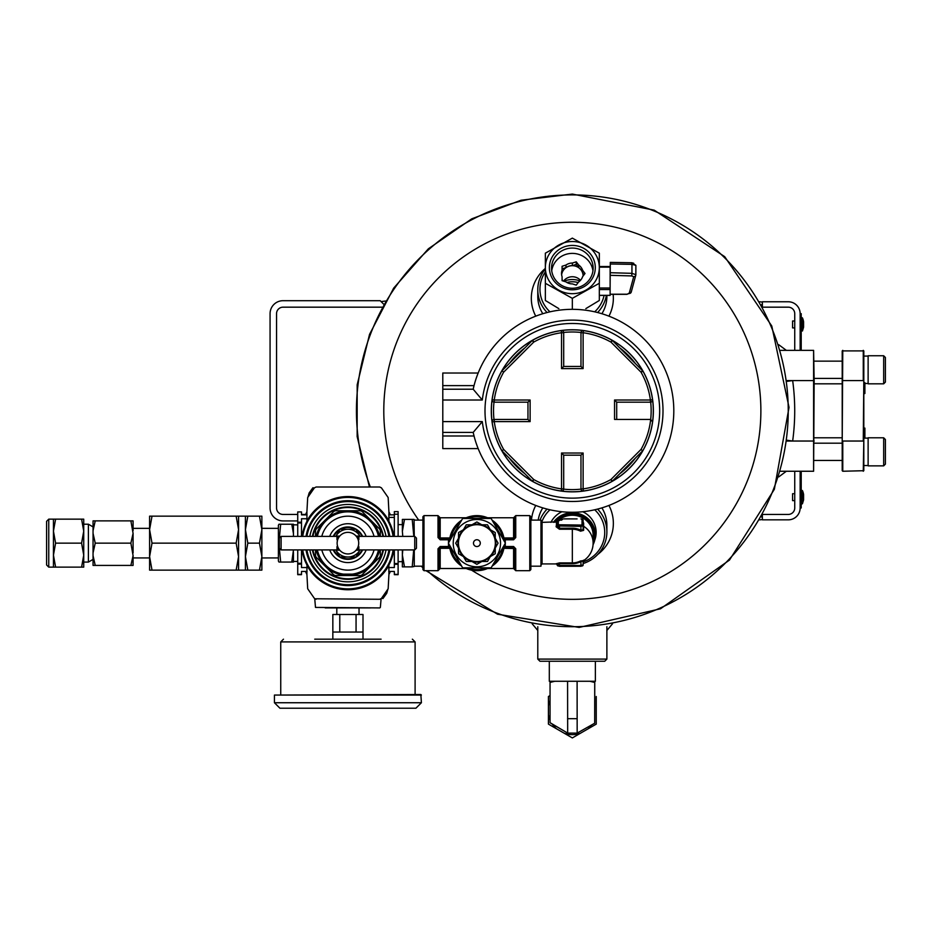<?xml version="1.0" encoding="UTF-8"?>
<svg xmlns="http://www.w3.org/2000/svg" width="932" height="932" viewBox="0 0 932 932"><rect width="100%" height="100%" fill="white"/><g stroke="black" fill="none" stroke-linecap="round" stroke-linejoin="round"><path stroke-width="1.4" d="M283.025 520.918L297.727 520.918L283.025 520.918A12.955 12.955 0 0 1 270.07 507.963L270.07 313.653A12.955 12.955 0 0 1 283.025 300.698L380.186 300.698L383.658 304.17L381.095 301.607L385.464 301.036M283.025 514.441A6.477 6.477 0 0 1 276.548 507.963A6.477 6.477 0 0 0 283.025 514.441L297.727 514.441M276.548 507.963L276.548 313.653A6.477 6.477 0 0 1 283.025 307.176L381.992 307.176M305.649 514.441L301.502 514.441M276.548 313.653A6.477 6.477 0 0 1 283.025 307.176M270.07 507.963L270.07 313.653M606.883 659.099L604.728 661.254L539.954 661.254L537.787 659.099L606.883 659.099L606.883 626.712M561.903 511.75A23.801 22.985 180 0 0 550.928 522.363M594.756 540.141A23.801 22.985 180 0 0 582.768 511.75M549.973 509.781A32.387 31.28 180 0 0 541.69 522.293M583.129 561.903A32.387 31.28 180 0 0 594.698 509.781M547.084 509.093A34.542 33.366 180 0 0 540.001 520.114M583.129 563.545A34.542 33.366 180 0 0 606.883 531.846A34.542 33.366 180 0 0 597.598 509.093M370.33 487.005A215.909 215.909 0 0 1 572.341 194.905A215.909 215.909 0 0 1 773.746 488.589A215.909 215.909 0 0 1 427.217 570.675M533.372 623.159L531.322 622.786M606.883 630.486L612.51 623.788M608.934 316.158A41.02 39.622 0 0 0 613.151 294.337M545.348 268.428A41.02 39.622 0 0 0 535.749 316.158M601.886 313.723A34.542 33.366 0 0 0 606.883 296.434L606.883 295.409M545.348 268.929A34.542 33.366 0 0 0 537.787 289.759L537.787 296.434A34.542 33.366 0 0 0 542.797 313.723M597.762 554.447A41.02 39.622 180 0 0 608.934 505.459M535.749 505.459A41.02 39.622 180 0 0 531.461 520.114M606.883 531.846L606.883 525.182A34.542 33.366 180 0 0 601.886 507.882M542.797 507.882A34.542 33.366 180 0 0 538.195 520.114M579.89 280.928A20.422 19.735 0 0 0 563.965 281.266M594.698 311.824A32.387 31.28 0 0 0 604.076 295.409M545.348 271.911A32.387 31.28 0 0 0 549.973 311.824M597.598 312.523A34.542 33.366 0 0 0 606.383 295.409M537.787 289.759A34.542 33.366 0 0 0 547.084 312.523M578.155 282.582A20.422 19.735 0 0 0 566.889 282.478M762.364 519.52L759.627 519.881M761.421 516.736L762.364 517.679M762.364 302.096L759.627 301.735M761.421 304.88L762.364 303.937M794.74 500.624L792.584 500.624L792.584 493.715L794.74 493.715M802.452 503.699L803.57 499.96L803.57 494.379A16.298 16.298 0 0 0 802.452 490.64L801.951 504.026L802.452 490.64L801.765 490.314L801.765 504.026L802.452 503.699M778.744 476.893L786.34 471.254L780.457 471.254L813.601 471.254L813.601 350.35L780.457 350.35L786.34 350.35L778.744 344.712M787.051 381.351L792.654 380.582A222.387 222.387 0 0 1 792.654 441.034L787.051 440.265M762.679 514.441L788.262 514.441A6.477 6.477 0 0 0 794.74 507.963L794.74 471.254M794.74 350.35L794.74 313.653A6.477 6.477 0 0 0 788.262 307.176L762.679 307.176M801.217 471.254L801.217 507.963L800.145 507.963A11.871 11.871 0 0 1 788.262 519.835L762.364 519.835L762.364 515.035M801.217 501.486L800.145 501.486L800.145 507.963L800.145 471.254M800.145 350.35L800.145 313.653A11.871 11.871 0 0 0 788.262 301.77L762.364 301.77L762.364 306.581M786.946 380.582L814.149 380.582L813.601 350.35M814.149 380.582L813.601 471.254M814.149 437.795L842.213 437.795M814.149 383.821L842.213 383.821M842.213 470.707L842.213 350.898L863.813 350.898L863.813 470.707L842.773 471.254L842.773 441.034L863.265 441.034L863.813 380.582M842.773 350.35L842.213 441.034M863.813 389.343L864.884 389.343L864.884 393.537L863.813 393.537M864.884 438.122L864.884 428.079L863.813 428.079M863.813 441.034L863.265 471.254M863.265 350.35L863.265 380.582L842.213 380.582M864.884 389.343L864.884 387.63L863.813 387.63M864.884 387.63L864.884 385.184L863.813 385.184M864.884 385.184L864.884 382.644M868.123 369.783L868.123 355.756L883.676 355.756L883.676 383.821L868.123 383.821L868.123 369.783M883.676 383.821L885.4 382.085L885.4 357.48L883.676 355.756M868.123 451.834L868.123 437.795L883.676 437.795L883.676 465.86L868.123 465.86L868.123 451.834M883.676 465.86L885.4 464.136L885.4 439.52L883.676 437.795M794.74 327.901L792.584 327.901L792.584 320.992L794.74 320.992M802.452 330.988L803.57 327.248L803.57 321.657A16.298 16.298 0 0 0 802.452 317.917L802.452 330.988L801.951 317.602L801.217 330.767L802.452 330.988M801.217 350.35L801.217 313.653L800.145 313.653L800.145 320.13L801.217 320.13M477.732 374.105L478.151 373.021L442.793 373.021L442.793 385.615L474.038 385.615L473.188 389.215L482.298 400.014A90.684 90.684 0 0 1 620.759 334.145A90.684 90.684 0 0 1 620.759 487.471A90.684 90.684 0 0 1 482.298 421.602L473.188 432.401A101.471 101.471 0 0 0 629.216 494.834A101.471 101.471 0 0 0 629.216 326.771A101.471 101.471 0 0 0 473.188 389.215L442.793 389.215L442.793 448.595L478.151 448.595L477.732 447.511M477.534 446.987L476.159 443.178M476.159 378.439L477.534 374.629M442.793 432.401L473.188 432.401L474.038 435.99L442.793 435.99M485.001 410.802A87.34 87.34 0 0 0 572.341 498.142A87.34 87.34 0 0 0 659.67 410.802A87.34 87.34 0 0 0 572.341 323.474A87.34 87.34 0 0 0 485.001 410.802M653.309 410.802A80.968 80.968 0 0 1 611.986 481.401A80.968 80.968 0 0 0 583.432 330.604A80.968 80.968 0 0 1 653.309 410.802M650.408 402.17L616.704 402.17L614.549 400.014L650.408 400.014L650.408 402.17A2.155 2.155 0 0 0 652.54 399.712L650.408 400.014A78.812 78.812 0 0 0 641.053 372.206L610.938 342.091L612.464 340.564L611.986 340.215L610.938 342.091A78.812 78.812 0 0 0 583.129 332.736L583.432 330.604A80.968 80.968 0 0 0 532.685 340.215A2.155 2.155 0 0 0 532.207 340.564L502.092 370.68L503.618 372.206L502.092 370.68A2.155 2.155 0 0 0 501.742 371.146A80.968 80.968 0 0 1 532.685 340.215A80.968 80.968 0 0 0 501.742 450.459A2.155 2.155 0 0 0 502.092 450.925L532.207 481.052A2.155 2.155 0 0 0 532.685 481.401L533.733 479.526L532.207 481.052L532.685 481.401A80.968 80.968 0 0 1 501.742 450.459A80.968 80.968 0 0 0 611.986 481.401A2.155 2.155 0 0 0 612.464 481.052L611.986 481.401L610.938 479.526A78.812 78.812 0 0 1 583.129 488.881L583.129 453.022L580.974 455.177L563.697 455.177L563.697 488.881L561.542 488.881L561.25 491.013A2.155 2.155 0 0 0 563.697 488.881M614.549 400.014L614.549 419.447L650.408 419.447A2.155 2.155 0 0 1 650.676 419.458L652.54 421.893M616.704 402.17L616.704 419.447M642.929 450.459A2.155 2.155 0 0 1 642.579 450.925L641.053 449.399L642.579 450.925L612.464 481.052L610.938 479.526L641.053 449.399A78.812 78.812 0 0 0 650.676 402.158M580.974 488.881A2.155 2.155 0 0 0 583.432 491.013L583.129 488.881L580.974 488.881L580.974 455.177M494.263 419.447A2.155 2.155 0 0 0 492.131 421.893L494.263 421.602L494.263 419.447L527.966 419.447L527.966 402.17L494.263 402.17L494.263 400.014L492.131 399.712A2.155 2.155 0 0 0 494.263 402.17M563.697 332.736A2.155 2.155 0 0 0 561.25 330.604L561.542 332.736L563.697 332.736L563.697 366.439L580.974 366.439L580.974 332.736L583.129 332.736L583.129 368.594L580.974 366.439M611.986 340.215A2.155 2.155 0 0 1 612.464 340.564L642.929 371.146A2.155 2.155 0 0 0 642.579 370.68L641.053 372.206L642.929 371.146M442.793 389.215L442.793 385.615M583.129 453.022L561.542 453.022L563.697 455.177M561.542 453.022L561.542 488.881A78.812 78.812 0 0 1 533.733 479.526L503.618 449.399L502.092 450.925L503.618 449.399A78.812 78.812 0 0 1 494.263 421.602L530.122 421.602L527.966 419.447M583.432 330.604A2.155 2.155 0 0 0 580.974 332.736M530.122 421.602L530.122 400.014L527.966 402.17M530.122 400.014L494.263 400.014A78.812 78.812 0 0 1 503.618 372.206L533.733 342.091A78.812 78.812 0 0 1 561.542 332.736L561.542 368.594L563.697 366.439M532.207 340.564L532.685 340.215L533.733 342.091L532.207 340.564M599.323 295.339L610.122 295.339L610.122 289.526L599.323 289.526M599.323 266.587L610.122 266.517L610.122 289.526M610.122 285.18L610.297 263.989L631.943 264.35L631.791 262.754L635.88 265.329L631.943 264.35L631.943 273.332L635.869 274.695A2.155 2.039 -164.9 0 1 633.713 276.688L629.158 293.522A2.155 2.039 -164.9 0 0 631.244 292.042L626.98 294.337L610.122 294.337M578.655 265.014A10.8 10.427 180 0 1 582.617 270.28L585.016 273.472L582.617 276.664A10.8 10.427 180 0 1 578.655 281.93L576.256 285.122L572.376 283.899A10.8 10.427 180 0 1 565.957 281.883L562.078 280.672L562.078 276.722A10.8 10.427 180 0 1 562.078 270.21L562.078 266.272L565.957 265.061A10.8 10.427 180 0 1 572.376 263.045L572.376 265.608L576.256 264.397L576.256 261.822L578.655 265.014L578.655 267.589A10.8 10.427 180 0 1 582.617 272.855L584.049 274.754M582.617 270.28L582.617 272.855M565.957 265.061L565.957 267.624A10.8 10.427 180 0 1 572.376 265.608M562.078 270.21L562.078 272.785A10.8 10.427 180 0 0 561.623 274.754A10.8 10.427 180 0 1 583.129 275.977M562.777 280.893A10.8 10.427 180 0 1 562.078 279.297M580.485 280.322A10.8 10.427 0 0 0 563.534 281.126M592.95 270.816A20.795 20.085 0 0 0 572.341 253.388A20.795 20.085 0 0 0 551.721 270.816M576.256 261.822L572.376 263.045M599.323 253.178L572.341 238.126L545.348 253.178L545.348 283.281L572.341 298.333L599.323 283.281L599.323 267.601A26.993 26.073 180 0 1 585.832 290.178A26.993 26.073 180 0 1 558.839 290.178A26.993 26.073 180 0 1 545.348 267.601A26.993 26.073 180 0 1 558.839 245.023A26.993 26.073 180 0 1 585.832 245.023A26.993 26.073 180 0 1 599.323 267.601L599.323 253.178M585.832 308.62L599.323 300.477L599.323 283.281M572.341 309.331L572.341 298.333M558.839 308.62L545.348 300.477L545.348 283.281M595.292 267.601A22.95 22.17 180 0 1 560.854 286.811A22.95 22.17 180 0 1 560.854 248.401A22.95 22.17 180 0 1 595.292 267.601M593.136 268.16A20.795 20.085 180 0 1 572.341 288.244A20.795 20.085 180 0 1 551.546 268.16A20.795 20.085 180 0 1 572.341 248.075A20.795 20.085 180 0 1 593.136 268.16M562.078 268.847L565.957 267.624M576.256 264.397L578.655 267.589M610.297 262.381L631.791 262.754L610.297 262.381L610.297 263.989M635.869 274.474L635.88 265.329L635.799 275.208L631.244 292.042A2.155 2.039 -164.9 0 0 631.313 291.518M449.655 547.201L448.49 546.513L448.49 538.824L440.184 538.824L439.1 537.752L439.1 516.701L440.184 517.773L440.184 537.962L439.1 537.752A1.083 1.083 0 0 0 440.184 538.824L440.184 537.962L449.853 537.962M439.391 538.475L438.017 537.531L438.017 515.617L423.99 515.617L423.99 570.675L422.907 569.592L422.907 516.701L422.907 520.114L414.274 520.114M529.784 515.617L529.784 570.675L530.856 569.592L530.856 516.701L529.784 515.617L515.745 515.617L515.745 537.531L513.59 538.824L513.59 539.779L515.745 537.531M504.107 539.092L505.272 539.779L505.272 546.513L504.107 547.201M515.745 548.762L513.59 546.513L505.272 546.513L505.272 547.468L513.59 547.468L515.745 548.762L515.745 570.675L514.674 569.592L514.674 548.54A1.083 1.083 0 0 0 513.59 547.468L513.59 568.508L487.576 568.508M440.184 546.513L438.017 548.762L440.184 547.468L440.184 546.513L448.49 546.513L448.49 547.468L440.184 547.468L440.184 548.319L449.853 548.319M438.017 537.531L440.184 539.779L440.184 538.824M530.856 516.701L530.856 520.114L540.968 520.114L540.968 566.178L530.856 566.178M440.184 539.779L449.562 539.779L449.655 539.092M513.59 539.779L505.272 539.779L505.272 538.824L513.59 538.824L513.59 537.962L503.921 537.962M513.59 517.773L514.674 516.701L514.674 537.752L513.59 537.962L513.59 517.773L487.576 517.773M439.1 569.592L439.1 548.54L440.184 548.319L440.184 568.508L438.017 570.675L438.017 548.762M503.828 548.762A27.529 27.529 0 0 1 492.154 566.05A27.529 27.529 0 0 0 504.352 544.917A27.529 27.529 0 0 1 503.828 548.762M489.079 567.821A27.529 27.529 0 0 1 464.684 567.821A27.529 27.529 0 0 0 489.079 567.821M461.608 566.05A27.529 27.529 0 0 1 449.41 544.917A27.529 27.529 0 0 0 461.608 566.05M449.41 541.364A27.529 27.529 0 0 1 461.608 520.242A27.529 27.529 0 0 0 449.41 541.364M464.684 518.472A27.529 27.529 0 0 1 489.079 518.472A27.529 27.529 0 0 0 464.684 518.472M492.154 520.242A27.529 27.529 0 0 1 504.352 541.364A27.529 27.529 0 0 0 492.154 520.242M413.692 549.915L412.224 566.877L414.274 566.446L414.274 549.915M414.274 536.378L414.053 519.415L412.224 519.415L413.761 535.853M402.368 531.275L402.368 519.415L404.488 519.415L402.368 531.275L402.787 536.378M402.787 549.915L402.368 555.006L404.488 566.877L402.368 566.877L402.368 549.915M412.224 519.415L404.488 519.415M412.224 566.877L404.488 566.877M306.651 534.828L306.71 533.057M306.71 553.235L306.651 551.464M388.772 571.433L394.341 571.433L394.341 574.671L398.115 574.671L398.115 549.915M388.842 567.541L394.341 567.541L394.341 564.291L398.115 564.291M388.772 514.86L394.341 514.86M369.2 579.844L368.548 579.844L369.2 579.844M389.192 551.464L389.133 553.235M389.133 533.057L389.192 534.828M327.295 579.844L326.643 579.844L327.295 579.844M315.494 607.419L379.813 607.92L315.494 607.419L314.736 598.775L379.708 599.276L381.398 598.472L388.155 588.768L388.924 574.45A68.444 68.444 0 0 0 390.38 571.433M390.38 514.86A68.444 68.444 0 0 0 388.924 511.843L388.155 497.525L381.398 487.82L379.708 487.005L316.123 487.005L314.445 487.82L307.688 497.525L306.908 511.843A68.444 68.444 0 0 0 305.463 514.86M305.463 571.433A68.444 68.444 0 0 0 306.919 574.45L307.688 588.768L314.445 598.472L316.123 599.276M394.341 536.378L394.341 511.621L398.115 511.621L398.115 536.378M394.341 549.915L394.341 564.291M307.071 514.86L301.502 514.86L301.502 511.936L297.727 511.936L297.727 536.378M307.001 518.751L301.502 518.751L301.502 536.378M307.071 571.433L301.502 571.433L301.502 574.671L297.727 574.671L297.727 549.915M307.001 567.541L301.502 567.541L301.502 564.081L297.727 564.081M301.502 511.936L297.727 511.936M301.502 549.915L301.502 564.081M393.852 536.378A46.425 46.425 0 0 0 391.953 528.444L391.836 528.083A46.425 46.425 0 0 0 388.889 521.291L388.877 520.906A46.612 46.612 0 0 0 306.966 520.906L306.954 521.291A46.425 46.425 0 0 0 304.007 528.083L303.89 528.444A46.425 46.425 0 0 0 301.991 536.378M301.991 549.915A46.425 46.425 0 0 0 303.89 557.849L304.007 558.21A46.425 46.425 0 0 0 306.954 564.99L306.966 565.386A46.612 46.612 0 0 0 388.877 565.386L388.889 564.99A46.425 46.425 0 0 0 391.836 558.21L391.953 557.849A46.425 46.425 0 0 0 393.852 549.915M388.924 574.45L388.877 565.386M389.809 536.378A42.429 42.429 0 0 0 306.034 536.378M306.034 549.915A42.429 42.429 0 0 0 389.809 549.915M306.908 511.843L306.966 520.906M388.877 520.906L388.924 511.843M379.708 599.276L381.106 598.775L379.708 599.276M306.966 565.386L306.908 574.45M387.898 589.187L386.71 593.346L382.901 598.589L381.701 598.099M307.944 497.106L309.133 492.946L312.942 487.704L314.142 488.193M347.916 553.946A10.8 10.8 0 0 0 358.715 543.146A10.8 10.8 0 0 0 347.916 532.347A10.8 10.8 0 0 0 337.128 543.146A10.8 10.8 0 0 0 347.916 553.946M339.027 537.03L336.965 537.03L338.805 537.368M337.442 540.548L336.965 539.616L337.827 539.302L336.965 538.999L337.955 538.999M337.139 542.61L337.349 540.968M337.361 545.395L337.221 544.614M337.955 547.294L336.965 547.294L337.827 546.991L336.965 546.676L337.512 546.012M338.805 548.925L336.965 549.263L338.91 549.088M358.54 545.08L358.214 546.385L358.878 546.676L358.121 546.676M358.715 542.972L358.599 544.719M358.599 541.574L358.703 542.61M358.319 540.234L358.54 541.212M358.005 539.302L358.878 538.999L357.888 538.999M356.816 537.03L358.878 537.03L357.038 537.368M357.038 548.925L358.878 549.263L356.933 549.088M414.74 536.378L416.476 538.102L416.476 548.191L414.74 549.915L414.74 536.378L358.878 536.378M414.74 549.915L358.878 549.915M357.084 537.438L358.878 537.438L357.282 537.776M357.352 537.904L358.878 537.904L357.527 538.23M357.632 538.416L358.878 538.416L357.772 538.743M358.121 539.616L358.878 539.616L358.214 539.908M357.888 547.294L358.878 547.294L358.005 546.991M357.632 547.865L358.878 547.865L357.772 547.55M357.352 548.389L358.878 548.389L357.527 548.063M357.084 548.855L358.878 548.855L357.282 548.517M315.529 549.915L315.529 555.775A34.764 34.764 0 0 0 316.088 557.115L316.589 557.616M316.251 549.915A32.387 32.387 0 0 0 325.023 566.05L316.088 557.115M316.251 536.378A32.387 32.387 0 0 1 325.023 520.242L333.947 511.318A34.764 34.764 0 0 1 335.287 510.759L347.916 510.759A32.387 32.387 0 0 0 325.023 520.242L316.088 529.178A34.764 34.764 0 0 0 315.529 530.518L315.529 536.378M347.916 510.759L360.544 510.759A34.764 34.764 0 0 1 361.896 511.318L370.82 520.242A32.387 32.387 0 0 0 347.916 510.759M379.592 536.378A32.387 32.387 0 0 0 370.82 520.242L379.254 528.677M379.755 529.178A34.764 34.764 0 0 1 380.303 530.518L380.303 536.378M380.303 549.915L380.303 555.775A34.764 34.764 0 0 1 379.755 557.115L370.82 566.05A32.387 32.387 0 0 0 379.592 549.915M361.896 574.974A34.764 34.764 0 0 1 360.544 575.533L335.287 575.533A34.764 34.764 0 0 1 333.947 574.974L325.023 566.05A32.387 32.387 0 0 0 370.82 566.05L362.397 574.473M340.669 557.021A15.658 15.658 0 0 0 355.174 557.021M356.304 556.357A15.658 15.658 0 0 0 362.035 549.915M362.035 536.378A15.658 15.658 0 0 0 356.304 529.924M355.174 529.271A15.658 15.658 0 0 0 340.669 529.271M339.528 529.924A15.658 15.658 0 0 0 333.807 536.378M333.807 549.915A15.658 15.658 0 0 0 339.528 556.357M333.213 549.915A16.194 16.194 0 0 0 362.63 549.915M362.63 536.378A16.194 16.194 0 0 0 333.213 536.378M317.358 549.915A31.304 31.304 0 0 0 378.485 549.915M378.485 536.378A31.304 31.304 0 0 0 317.358 536.378M352.238 574.147L343.605 574.147M312.395 549.915A36.162 36.162 0 0 0 383.448 549.915M383.448 536.378A36.162 36.162 0 0 0 312.395 536.378M309.82 549.915A38.701 38.701 0 0 0 386.023 549.915M386.023 536.378A38.701 38.701 0 0 0 309.82 536.378M306.372 549.915A42.103 42.103 0 0 0 389.471 549.915M389.471 536.378A42.103 42.103 0 0 0 306.372 536.378M335.811 536.378L339.912 529.271L355.931 529.271L360.032 536.378M360.032 549.915L355.931 557.021L339.912 557.021L335.811 549.915M347.368 529.271A13.887 13.887 0 0 0 336.184 535.737M359.659 535.737A13.887 13.887 0 0 0 348.463 529.271M348.463 557.021A13.887 13.887 0 0 0 359.659 550.556M336.184 550.556A13.887 13.887 0 0 0 347.368 557.021M279.367 548.191L279.367 538.102L281.103 536.378L281.103 549.915L279.367 548.191L280.672 562.066L291.774 562.066L293.464 549.915M338.06 538.743L336.965 538.416L338.211 538.416M338.304 538.23L336.965 537.904L338.491 537.904M338.561 537.776L336.965 537.438L338.759 537.438M336.965 549.915L281.103 549.915M338.561 548.517L336.965 548.855L338.759 548.855M338.304 548.063L336.965 548.389L338.491 548.389M338.06 547.55L336.965 547.865L338.211 547.865M336.965 549.263L339.26 549.6M336.965 549.6L339.469 549.857M336.965 549.857L339.621 550.055M336.965 550.055L339.726 550.171M336.965 550.171L339.749 550.206M339.749 536.086L336.965 536.086L336.965 537.03M336.965 536.121L339.726 536.121M336.965 536.238L339.621 536.238M336.965 536.436L339.469 536.436M336.965 536.692L339.26 536.692M358.878 549.263L356.572 549.6M358.878 549.6L356.373 549.857M358.878 549.857L356.222 550.055M358.878 550.055L356.117 550.171M358.878 550.171L356.082 550.206M356.082 536.086L358.878 536.086L358.878 537.03M358.878 536.121L356.117 536.121M358.878 536.238L356.222 536.238M358.878 536.436L356.373 536.436M358.878 536.692L356.572 536.692M358.75 584.166L357.399 584.166M370.633 607.92L325.21 607.92M368.49 639.177L327.353 639.177M356.059 632.047L356.059 614.503L363.002 614.503L363.002 632.047L332.841 632.047L332.841 638.63M356.059 614.503L339.784 614.503L339.784 632.047M339.784 614.503L332.841 614.503L332.841 632.047M336.813 607.92L336.813 614.503M381.095 639.177L314.736 639.177M274.439 695.062L420.856 694.515L421.404 702.74L274.439 702.74L274.439 695.062L421.404 695.062M274.439 702.74L279.915 708.215L415.917 708.215L421.404 702.74M505.377 543.146L491.129 567.821L462.633 567.821L448.385 543.146L462.633 518.472L491.129 518.472L505.377 543.146M476.881 519.497A23.65 23.65 0 0 0 465.056 563.627A23.65 23.65 0 0 0 499.727 549.263A23.65 23.65 0 0 0 476.881 519.497M476.881 539.733A3.413 3.413 0 0 0 473.934 544.847A3.413 3.413 0 0 0 479.84 544.847A3.413 3.413 0 0 0 476.881 539.733M471.953 561.495L466.291 561.495L463.46 556.59L458.532 553.736L458.532 548.098L455.69 543.146L458.532 538.242L458.532 532.545L463.437 529.714L466.291 524.798L471.953 524.798M481.797 561.507L476.881 564.338L471.976 561.507M490.325 529.714L495.242 532.545L495.242 538.218L498.072 543.146L495.242 548.051L495.242 553.736L490.325 556.579M471.976 524.786L476.881 521.955L481.797 524.786M490.314 556.59L487.483 561.495L481.844 561.495M481.844 524.798L487.483 524.798L490.314 529.702M476.881 562.147A19.001 19.001 0 0 1 460.431 533.64A19.001 19.001 0 0 1 493.343 533.64A19.001 19.001 0 0 1 476.881 562.147A19.001 19.001 0 0 1 460.431 533.64A19.001 19.001 0 0 1 493.343 533.64A19.001 19.001 0 0 1 476.881 562.147M567.576 681.269L577.106 681.269L577.164 733.1L567.67 733.1L567.576 681.269L549.309 681.269L549.309 661.254M595.373 661.254L595.373 681.269L577.106 681.269M577.164 733.1L594.698 723.22L594.721 681.269M589.84 681.269L594.698 682.445M550.113 681.269L550.055 682.41L554.831 681.269M567.693 733.111L550.055 722.684L551.196 723.36L550.055 722.684L550.055 681.269M577.188 733.111L594.698 723.22L594.767 703.672M577.199 733.1L594.698 723.22L594.767 681.269M594.756 703.206L594.709 715.566L594.756 703.206M596.247 696.507L596.247 724.117L572.341 737.923L548.424 724.117L548.424 696.507L550.055 695.563M548.424 705.874A24.314 24.314 0 0 1 550.055 700.561M556.532 728.801A24.314 24.314 0 0 1 552.303 724.094M550.055 720.063A24.314 24.314 0 0 1 548.424 714.751M580.45 733.239A24.314 24.314 0 0 1 564.221 733.239M591.843 724.84A24.314 24.314 0 0 1 588.139 728.801M280.672 562.066L278.983 562.066L278.388 561.029L278.388 525.252L278.983 524.227L291.774 524.227L293.464 533.687L293.464 524.821L297.727 524.891M293.464 536.378L293.464 524.227L291.774 524.227M280.672 524.227L279.379 538.102M293.324 549.915L293.464 561.472L297.727 561.402M293.464 552.606L293.464 562.066L291.774 562.066M55.594 543.146L53.45 555.146L55.594 567.134L83.729 567.134L83.729 555.146L83.729 562.089L88.389 562.089L88.389 524.203L83.729 524.203L83.729 531.147L83.729 519.147L55.594 519.147L53.45 531.147L55.594 543.146L81.585 543.146L83.729 531.147L81.585 519.147M133.078 555.623L133.078 565.409L130.888 565.409L133.078 555.623L130.888 543.146L95.239 543.146L93.049 552.932L93.049 520.883L95.239 520.883L93.049 530.669M130.888 543.146L133.078 533.36L130.888 520.883L95.239 520.883M93.049 533.36L95.239 543.146M130.888 520.883L133.078 520.883L133.078 530.669M130.888 565.409L93.049 565.409L93.049 552.932M93.049 555.623L95.239 565.409M133.078 552.932L133.078 533.36M48.755 519.147L48.755 567.134L46.6 564.978L46.6 521.314L48.755 519.147L55.594 519.147M81.585 567.134L83.729 555.146L83.729 531.147M55.594 567.134L53.45 567.134L53.45 519.147M83.729 555.146L81.585 543.146M236.157 516.153L152.009 516.153L149.598 529.656L152.009 543.146L149.598 556.637L152.009 570.128L236.157 570.128L238.569 556.637L236.157 543.146L238.569 529.656L236.157 516.153L238.569 516.153L238.569 570.128L236.157 570.128M152.009 543.146L236.157 543.146M247.83 543.146L245.419 556.637L245.419 516.153L247.83 516.153L245.419 529.656L247.83 543.146L259.457 543.146L261.869 556.637L259.457 570.128L261.869 570.128L261.869 529.656L259.457 543.146M247.83 570.128L245.419 570.128L245.419 556.637L247.83 570.128L259.457 570.128M152.009 570.128L149.598 570.128L149.598 556.637L149.598 557.942L133.078 557.918M152.009 516.153L149.598 516.153L149.598 529.656L149.598 528.351L133.078 528.374M247.83 516.153L261.869 516.153L261.869 529.656L261.869 528.339L278.388 528.362M259.457 516.153L261.869 529.656M149.598 556.637L149.598 529.656M278.388 557.918L261.869 557.953L261.869 556.637M583.164 522.328L583.129 522.06A1.095 1.06 180 0 0 583.63 522.945L583.63 526.289A1.095 1.06 180 0 1 583.129 525.403L583.129 529.691A1.095 0.804 180 0 0 583.63 530.366L583.63 526.289A20.784 20.073 180 0 1 593.125 543.146A20.784 20.784 0 0 1 583.63 560.586L580.508 560.959A17.452 16.858 0 0 1 572.341 562.916L572.341 529.213L559.421 529.213L556.124 526.801L556.439 524.716A1.095 0.967 -164.3 0 0 557.383 524.285L557.22 525.823A1.095 1.06 -0 0 1 558.315 524.763L558.315 521.314A1.095 1.06 -0 0 0 557.383 521.827L557.383 524.285A1.095 1.06 -0 0 1 558.315 523.772M556.124 526.801A1.095 0.862 180 0 0 557.22 525.939L580.939 526.394L580.939 525.054L558.315 524.763M553.398 522.363A23.032 22.252 -0 0 1 572.341 512.775A23.032 22.252 -0 0 1 595.373 535.026A23.032 22.252 -0 0 1 593.055 544.731M556.439 524.716L556.439 522.374A1.095 1.083 108.5 0 0 557.383 521.827L542.063 522.363L542.063 563.93L556.322 563.93L557.22 564.85A1.095 1.083 180 0 0 556.124 563.755L559.421 562.916L557.22 564.92A1.095 1.06 180 0 0 558.315 565.98L582.034 565.98A1.095 1.06 -0 0 0 583.129 564.92L583.129 561.052L580.939 561.612L580.508 560.959M583.63 530.366L580.508 531.182L580.939 530.261L583.129 529.691L583.129 520.254L580.939 518.879L582.034 519.194A1.095 1.06 -0 0 1 583.129 520.254M557.22 525.939L559.421 528.199L572.341 528.199L572.341 529.213A17.452 16.858 0 0 1 580.508 531.182M559.421 562.916L572.341 562.916L572.341 563.685L559.421 563.685L559.421 565.491L580.939 565.491L580.939 566.295L583.129 564.92L583.129 561.052A1.095 1.072 180 0 1 583.63 560.155M557.22 564.85L557.22 564.804A1.095 1.083 180 0 0 556.124 563.72M577.083 518.914L563.732 518.879L577.083 518.914M556.124 526.627A1.095 0.874 180 0 0 557.22 525.753M418.713 520.114A188.544 188.544 0 0 1 572.341 222.259A188.544 188.544 0 0 1 753.429 463.274A188.544 188.544 0 0 1 471.557 570.151M786.946 441.034L814.149 441.034M482.298 421.602L442.793 421.602M482.298 400.014L442.793 400.014M653.379 410.802A81.049 81.049 0 0 1 531.811 480.994A81.049 81.049 0 0 1 531.811 340.623A81.049 81.049 0 0 1 653.379 410.802M561.542 368.594L583.129 368.594M619.733 473.771A78.812 78.812 0 0 0 635.298 458.206M563.685 489.137A78.812 78.812 0 0 0 580.986 489.137M509.373 458.206A78.812 78.812 0 0 0 524.937 473.771M493.995 402.158A78.812 78.812 0 0 0 493.995 419.458M524.937 347.846A78.812 78.812 0 0 0 509.373 363.41M580.986 332.468A78.812 78.812 0 0 0 563.685 332.468M635.298 363.41A78.812 78.812 0 0 0 619.733 347.846M610.122 288L599.323 288M610.122 267.146L599.323 267.146M631.826 262.789L633.713 263.243M629.158 293.522L626.98 294.221L610.122 294.221M633.713 276.688L631.756 275.93L610.297 275.324M631.756 275.93L631.943 273.332L610.297 272.715M514.382 547.806L514.674 548.54L503.921 548.319M467.375 518.472A26.445 26.445 0 0 1 486.399 518.472M493.494 522.561A26.445 26.445 0 0 1 503.012 539.045M503.012 547.247A26.445 26.445 0 0 1 493.494 563.72M486.399 567.821A26.445 26.445 0 0 1 467.375 567.821M460.268 563.72A26.445 26.445 0 0 1 450.75 547.247M450.75 539.045A26.445 26.445 0 0 1 460.268 522.561M513.59 546.513L513.59 547.468A1.083 1.083 0 0 1 514.674 548.54M388.819 517.411L394.341 517.411M394.341 574.357L398.115 574.357M394.341 563.534L398.115 563.534M394.341 514.208L398.115 514.208M301.502 522.211L297.727 522.211M301.502 574.357L297.727 574.357M301.502 522.968L297.727 522.968M301.502 563.312L297.727 563.312M393.642 536.378A46.216 46.216 0 0 0 302.201 536.378M302.201 549.915A46.216 46.216 0 0 0 393.642 549.915M302.725 549.915A45.691 45.691 0 0 0 393.106 549.915M393.106 536.378A45.691 45.691 0 0 0 302.725 536.378M329.707 549.915A19.432 19.432 0 0 0 366.136 549.915M366.136 536.378A19.432 19.432 0 0 0 329.707 536.378M321.796 549.915A26.993 26.993 0 0 0 374.047 549.915M374.047 536.378A26.993 26.993 0 0 0 321.796 536.378M312.942 549.915A35.626 35.626 0 0 0 382.901 549.915M382.901 536.378A35.626 35.626 0 0 0 312.942 536.378M306.908 549.915A41.567 41.567 0 0 0 388.924 549.915M388.924 536.378A41.567 41.567 0 0 0 306.908 536.378M412.352 639.177L415.101 641.915L280.742 641.915L283.479 639.177M476.881 561.6A18.454 18.454 0 0 1 460.909 533.92A18.454 18.454 0 0 1 492.865 533.92A18.454 18.454 0 0 1 476.881 561.6M577.083 718.677L567.553 718.677M554.82 522.363A21.879 21.133 -0 0 1 572.341 513.893A21.879 21.133 -0 0 1 593.125 541.632M558.862 520.021A20.784 20.073 -0 0 1 572.341 515.233A20.784 20.073 -0 0 1 593.125 535.306L593.125 543.146M556.462 522.351A20.784 20.073 -0 0 1 557.22 521.536M583.129 564.92L580.939 565.491L580.939 561.612A18.372 17.743 180 0 1 572.341 563.685M562.637 519.194L557.22 521.372A1.095 1.06 -0 0 1 558.315 520.312L559.398 520.033A3.285 0.85 180 0 0 562.637 519.194A1.095 1.06 -176.5 0 0 561.542 520.184M558.315 520.312L558.315 521.314M572.341 528.199A18.372 17.743 180 0 1 580.939 530.261L580.939 526.394L583.129 525.823A1.095 1.06 180 0 0 582.034 524.763L580.939 525.054M582.034 524.763L582.034 519.194M559.421 529.213L559.421 525.054M580.939 566.26L559.421 566.295L559.421 565.491L557.22 564.92L559.421 566.26M537.787 626.712L537.787 659.099M532.16 623.776L537.787 630.486M369.445 487.005L357.154 436.607L357.177 384.788L369.538 334.378L393.654 288.151L428.359 248.809L471.743 218.845L521.023 200.24L572.341 194.077L654.217 210.154L724.712 256.673L771.778 326.002L789.031 407.401L774.352 489.312L729.476 560.074L660.485 608.794L579.145 627.422L497.548 614.211L425.994 570.675M422.907 567.786L421.229 566.178M803.034 495.008L803.57 494.379M803.582 499.867L803.582 494.473L803.582 499.867M868.123 356.071L863.813 356.071M868.123 383.495L863.813 383.495M842.213 361.15L814.149 361.15M842.213 378.415L814.149 378.415M842.213 443.189L814.149 443.189M842.213 460.466L814.149 460.466M868.123 438.122L863.813 438.122M868.123 465.534L863.813 465.534M803.034 322.297L803.57 321.657M803.582 327.155L803.582 321.75L803.582 327.155M610.122 266.517L599.323 266.517M610.122 295.409L599.323 295.409M529.784 570.675L515.745 570.675M438.017 570.675L423.99 570.675M466.198 517.773L440.184 517.773M466.198 568.508L440.184 568.508M515.745 515.617L514.674 516.701M438.017 515.617L439.1 516.701M513.59 568.508L514.674 569.592M423.99 515.617L422.907 516.701M422.907 566.178L414.274 566.178M398.115 561.658L402.368 561.658M398.115 524.634L402.368 524.634M380.349 607.419L381.106 598.775M336.965 536.378L281.103 536.378M363.002 632.047L363.002 638.63M359.03 607.92L359.03 614.503M280.742 641.915L280.742 694.515M415.101 641.915L415.101 694.515M567.67 733.1L550.055 722.778M594.779 697.544L594.698 723.22M48.755 567.134L53.45 567.134M93.049 526.895L88.389 524.203M93.049 559.398L88.389 562.089M245.419 516.153L238.569 516.153M245.419 570.128L238.569 570.128M583.63 560.586L583.129 561.507M542.063 563.93L540.968 565.025M542.063 522.363L540.968 521.268"/></g></svg>
